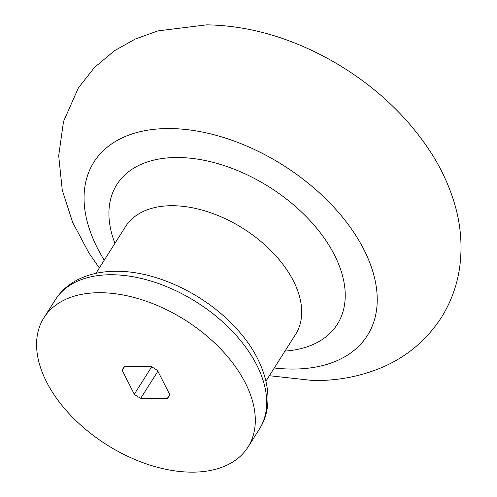 <?xml version="1.0" encoding="UTF-8"?>
<svg xmlns="http://www.w3.org/2000/svg" width="497" height="497" viewBox="0 0 497 497"><rect width="100%" height="100%" fill="white"/><g stroke="black" fill="none" stroke-linecap="round" stroke-linejoin="round"><path stroke-width="0.75" d="M140.732 398.277A26.844 16.364 -147.6 0 1 134.289 394.251L122.206 370.327A26.844 16.364 32.4 0 1 123.275 368.06A26.844 16.364 32.4 0 1 124.617 366.376L151.163 366.593A26.844 16.364 32.4 0 1 157.599 370.613L169.688 394.537A26.844 16.364 -147.6 0 1 168.62 396.805A26.844 16.364 -147.6 0 1 167.278 398.488L140.732 398.277L157.897 371.197M100.624 292.714A120.796 73.631 -147.6 0 0 43.916 317.763A120.796 73.631 -147.6 0 0 46.395 381.621A120.796 73.631 -147.6 0 0 191.264 472.15A120.796 73.631 -147.6 0 0 247.978 447.101A120.796 73.631 -147.6 0 0 220.991 349.285A120.796 73.631 -147.6 0 0 100.624 292.714M134.289 394.251L151.66 366.848M122.206 370.327L124.71 366.376M167.278 398.488L169.57 394.866M104.24 260.204A161.904 98.686 32.4 0 1 169.899 128.561A161.904 98.686 32.4 0 1 364.065 249.892A161.904 98.686 32.4 0 1 291.379 369.054A161.904 98.686 32.4 0 1 274.288 367.985M114.944 243.313A130.506 79.551 32.4 0 1 178.106 157.512A130.506 79.551 32.4 0 1 334.624 255.315A130.506 79.551 32.4 0 1 284.992 351.093M95.902 273.35L125.542 226.595A100.667 61.361 32.4 0 1 172.801 205.721A100.667 61.361 32.4 0 1 293.522 281.159A100.667 61.361 32.4 0 1 295.591 334.375L265.951 381.131M43.916 317.763L55.31 299.79A120.796 73.631 32.4 0 1 112.018 274.742A120.796 73.631 32.4 0 1 232.385 331.313A120.796 73.631 32.4 0 1 259.366 429.128L247.978 447.101M99.325 267.945L89.1 253.253L72.711 222.532L62.287 190.32L58.689 155.723L63.51 121.548L78.402 87.851L94.511 67.437L114.434 50.725L135.321 39.021L157.984 30.889L206.634 24.85C238.51 25.353 270.318 32.417 302.058 46.047C317.297 52.576 331.984 60.367 346.117 69.418C381.205 91.97 409.385 119.56 430.669 152.169C440.261 167.079 447.71 182.592 453.003 198.701C460.7 221.935 462.844 245.363 459.433 268.989C456.731 286.396 450.704 302.567 441.355 317.496C426.73 340.029 407.037 356.629 382.28 367.314C360.654 376.446 337.593 380.857 313.104 380.534L269.38 375.726M55.31 299.79C60.572 291.584 67.679 285.085 76.631 280.289C88.367 274.139 101.873 271.138 117.162 271.287C157.412 271.256 206.311 295.032 236.442 328.61C266.435 360.779 277.077 402.148 259.366 429.128"/></g></svg>
